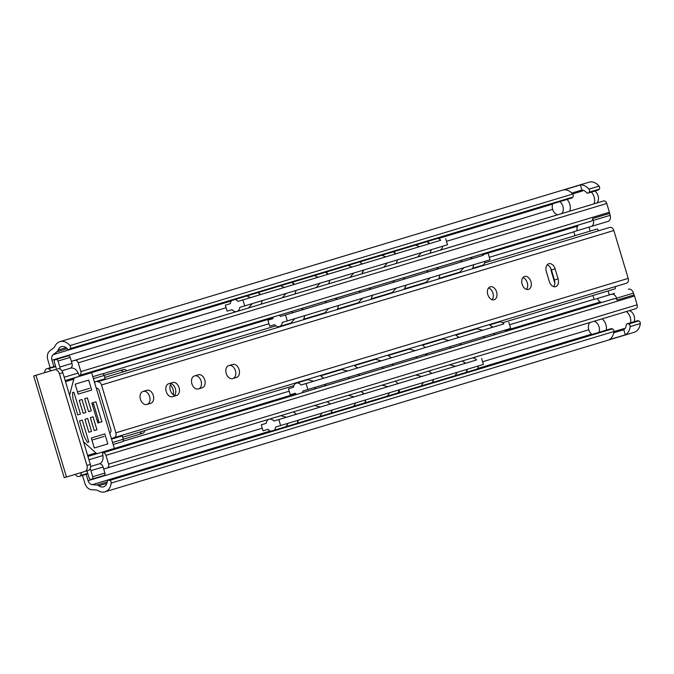 <?xml version="1.0" encoding="UTF-8"?>
<svg xmlns="http://www.w3.org/2000/svg" width="674" height="674" viewBox="0 0 674 674"><rect width="100%" height="100%" fill="white"/><g stroke="black" fill="none" stroke-linecap="round" stroke-linejoin="round"><path stroke-width="1.01" d="M173.243 394.644A7.81 5.291 73.4 0 0 170.353 384.93M590.146 231.106L588.95 227.138M50.196 367.726L47.829 359.823A8.324 6.117 73.2 0 1 49.817 350.851L53.718 347.885A5.207 3.825 -106.8 0 0 54.805 346.478A13.328 9.79 73.2 0 1 59.935 341.667A13.328 9.79 73.2 0 1 69.97 345.585A2.081 1.533 73.2 0 1 70.121 348.635L69.557 349.225A2.081 1.533 73.2 0 1 69.034 349.553A2.081 1.533 73.2 0 1 67.484 348.964A8.122 5.965 -106.8 0 0 61.435 346.647A8.122 5.965 -106.8 0 0 58.099 350.092A5.207 3.825 73.2 0 1 56.877 351.828L53.195 354.642A5.207 3.825 -106.8 0 0 51.949 360.245L53.861 366.622M33.7 375.957L54.274 369.807A5.207 3.825 73.2 0 1 59.43 373.699L86.954 465.431A5.207 3.825 73.2 0 1 84.789 471.505A5.207 3.825 73.2 0 1 84.781 471.505L64.215 477.655L33.7 375.957L54.274 369.807M86.171 474.311L88.083 480.68A5.207 3.825 -106.8 0 0 92.212 484.682L96.837 485.002A5.207 3.825 73.2 0 1 98.808 485.786A8.122 5.965 -106.8 0 0 103.518 486.83A8.122 5.965 -106.8 0 0 107.276 481.581A2.081 1.533 73.2 0 1 108.236 480.242A2.081 1.533 73.2 0 1 108.859 480.225L109.651 480.41A2.081 1.533 73.2 0 1 111.21 483.047A13.328 9.79 73.2 0 1 105.018 491.809A13.328 9.79 73.2 0 1 98.05 490.613A5.207 3.825 -106.8 0 0 96.365 490.032L91.47 489.695A8.324 6.117 73.2 0 1 84.873 483.292L82.506 475.414M609.288 294.909L608.091 290.932M554.635 280.687A7.81 5.291 -106.6 0 1 553.969 280.182M550.961 269.693A7.81 5.291 -106.6 0 1 551.163 269.153M105.018 491.809L634.108 332.333A13.328 9.79 -106.8 0 0 640.3 323.571A2.081 1.533 -106.8 0 0 638.75 320.934L637.949 320.748A2.081 1.533 -106.8 0 0 637.334 320.765L627.191 323.823A2.081 1.533 73.2 0 1 627.814 323.806L628.606 323.992A2.081 1.533 73.2 0 1 630.165 326.62A13.328 9.79 73.2 0 1 625.312 334.835L623.787 329.755A8.122 5.965 -106.8 0 0 626.23 325.163A2.081 1.533 73.2 0 1 627.191 323.823M613.736 332.788L623.787 329.755M625.312 334.835L609.085 339.73A13.328 9.79 -106.8 0 0 613.938 331.515A2.081 1.533 -106.8 0 0 612.388 328.878L611.588 328.693A2.081 1.533 -106.8 0 0 610.973 328.71L108.236 480.242M69.034 349.553L571.771 198.021A2.081 1.533 -106.8 0 0 572.285 197.701L572.849 197.103A2.081 1.533 -106.8 0 0 572.698 194.053A13.328 9.79 -106.8 0 0 564.121 189.857L580.348 184.962A13.328 9.79 73.2 0 1 588.924 189.167A2.081 1.533 73.2 0 1 589.076 192.216L588.512 192.806A2.081 1.533 73.2 0 1 587.989 193.135L598.133 190.076A2.081 1.533 -106.8 0 0 598.647 189.756L599.211 189.158A2.081 1.533 -106.8 0 0 599.06 186.108A13.328 9.79 -106.8 0 0 589.025 182.191L59.935 341.667M587.989 193.135A2.081 1.533 73.2 0 1 586.439 192.537A8.122 5.965 -106.8 0 0 581.873 190.043L580.348 184.962M581.873 190.043L571.805 193.076M59.43 373.699L62.817 372.68A5.207 3.825 -106.8 0 0 57.652 368.788M62.817 372.68L90.333 464.411L86.954 465.431M88.168 470.486L84.789 471.505L88.168 470.494A5.207 3.825 -106.8 0 0 88.168 470.486A5.207 3.825 -106.8 0 0 90.333 464.411M142.694 433.348L123.266 439.204L142.694 433.348A5.207 3.53 73.4 0 0 144.792 430.576M141.279 431.638A5.207 3.53 -106.6 0 1 139.181 434.401M174.591 395.309A6.664 4.516 73.4 0 0 175.703 392.774M574.989 235.681L573.835 231.831A5.207 3.825 73.2 0 1 573.785 231.679L577.163 230.66A5.207 3.825 73.2 0 1 577.635 226.119A5.207 3.825 -106.8 0 0 578.09 225.141M104.125 375.393L123.553 369.537A5.207 3.53 73.4 0 0 123.553 369.537A5.207 3.53 73.4 0 1 126.88 370.742M554.845 283.097L551.248 271.1A5.207 3.53 73.4 0 1 550.936 268.64M174.676 395.335A6.664 4.516 -106.6 0 1 170.303 390.313A6.664 4.516 -106.6 0 1 171.095 383.658M92.464 405.032L93.796 404.627A2.081 1.533 -106.8 0 0 91.875 403.044L95.927 401.822L101.909 421.764L97.856 422.986A2.081 1.533 -106.8 0 0 98.581 420.584L97.25 420.98M93.796 404.627L98.581 420.584M103.703 469.053L103.08 466.989A4.162 3.058 73.2 0 0 99.533 463.779A8.324 6.117 -106.8 0 0 102.549 454.032A1.045 0.767 73.2 0 1 103.114 452.776A3.328 2.452 73.2 0 1 105.978 455.338L108.607 464.108A3.328 2.452 73.2 0 1 107.225 468L103.703 469.053L104.9 473.038L92.734 476.712A2.081 1.533 73.2 0 1 91.866 479.138L91.133 479.357A2.081 1.533 73.2 0 1 89.069 477.807L86.98 470.848M104.032 475.473L91.866 479.138L104.032 475.473A2.081 1.533 -106.8 0 0 104.9 473.038M92.734 476.712L90.914 470.654L103.08 466.989M90.03 468.902A4.162 3.058 73.2 0 1 90.914 470.654M59.834 367.052L58.031 361.053L70.197 357.38L71.393 361.374L74.915 360.32A3.328 2.452 73.2 0 1 78.218 362.806L80.846 371.585A3.328 2.452 73.2 0 1 79.869 375.292A1.045 0.767 73.2 0 1 78.706 374.559A8.324 6.117 -106.8 0 0 70.399 368.206A8.324 6.117 -106.8 0 0 70.315 368.24A4.162 3.058 73.2 0 0 72 363.387L59.834 367.052A4.162 3.058 73.2 0 1 60.053 369.074M70.197 357.38A2.081 1.533 -106.8 0 0 68.133 355.83L55.967 359.495A2.081 1.533 73.2 0 1 58.031 361.053M55.967 359.495L55.234 359.714A2.081 1.533 73.2 0 0 54.367 362.149L56.473 369.141M51.435 370.649A8.324 6.117 73.2 0 1 48.612 368.695L55.698 366.563M44.829 372.621A4.162 3.058 73.2 0 1 46.767 368.762L47.871 368.434A1.045 0.767 73.2 0 1 48.612 368.695M55.563 366.117L47.871 368.434M87.738 473.359L80.669 475.49A1.045 0.767 73.2 0 1 80.198 476.105L79.077 476.442A4.162 3.058 73.2 0 1 75.353 474.328M80.198 476.105L87.864 473.797L80.198 476.105M80.669 475.49A8.324 6.117 73.2 0 1 81.933 472.364M68.133 355.83L67.4 356.049M99.533 463.779L90.628 466.467L99.533 463.779M72 363.387L71.393 361.374L569.741 211.164A9.369 6.883 -106.8 0 0 567.053 199.445M635.776 308.692L107.225 468A3.328 2.452 73.2 0 1 107.217 468L635.767 308.692A3.328 2.452 -106.8 0 0 635.776 308.692A3.328 2.452 -106.8 0 0 637.157 304.8L108.607 464.108M105.978 455.338L634.529 296.021L637.157 304.8M591.266 221.156A1.045 0.767 -106.8 0 0 591.528 221.072A3.328 2.452 -106.8 0 0 592.69 218.528L609.591 213.431A3.328 2.452 -106.8 0 0 609.406 212.268L80.846 371.585M78.218 362.806L606.769 203.497A3.328 2.452 -106.8 0 0 603.466 201.004L74.915 360.32M120.233 370.54A5.207 3.53 -106.6 0 1 123.367 371.804M609.591 213.431L610.155 215.326L593.263 220.423A5.207 3.825 73.2 0 1 591.098 226.498L577.315 230.618A5.207 3.825 73.2 0 1 577.163 230.66M607.99 221.409L591.098 226.498A5.207 3.825 73.2 0 1 591.09 226.498L607.99 221.409A5.207 3.825 -106.8 0 0 610.155 215.326M593.263 220.423L592.69 218.528M591.384 192.107A9.369 6.883 73.2 0 1 594.072 203.843L599.582 202.166A1.045 0.767 -106.8 0 0 599.574 202.166L603.466 201.004M606.769 203.497L609.406 212.268M592.935 295.507L594.064 299.29A5.207 3.825 -106.8 0 0 594.131 299.483L597.509 298.464A5.207 3.825 73.2 0 1 597.644 298.422A5.207 3.825 73.2 0 1 597.653 298.413L614.545 293.325A5.207 3.825 -106.8 0 0 614.536 293.325M597.644 298.422L611.428 294.302A5.207 3.825 73.2 0 1 616.592 298.186L633.493 293.097A5.207 3.825 -106.8 0 0 628.328 289.205M633.493 293.097L634.049 294.959L617.148 300.048L616.592 298.186M634.529 296.021A3.328 2.452 -106.8 0 0 634.049 294.959M611.428 294.302L597.653 298.413M601.36 302.575A5.207 3.825 -106.8 0 0 600.382 301.96A5.207 3.825 73.2 0 1 597.509 298.464M617.148 300.048A3.328 2.452 -106.8 0 0 614.764 298.557A1.045 0.767 -106.8 0 0 614.503 298.633M96.946 429.785L94.242 430.593L96.946 429.785L93.054 416.818L90.35 417.636L94.242 430.593M91.538 431.411L88.833 432.228L84.949 419.262L87.645 418.444L91.538 431.411L88.833 432.219M88.555 411.654L84.671 398.688L87.376 397.879L91.26 410.837L88.555 411.654L91.26 410.837M79.262 400.322L81.967 399.505L85.851 412.463L83.155 413.28L79.262 400.322M72.96 398.957L72.514 392.571L73.87 392.158L80.45 414.097L77.746 414.914L72.96 398.957M78.142 394.13L75.151 384.163L88.673 380.085L91.664 390.061L78.142 394.13L91.664 390.061M91.605 372.68L65.193 380.616L91.605 372.68L114.344 448.454L97.679 453.476A3.126 2.115 -106.6 0 1 97.671 453.476A3.126 2.115 -106.6 0 1 95.86 452.928L87.628 455.388M94.293 447.974L91.302 438.007L104.824 433.93L107.815 443.896L94.293 447.974L107.815 443.896M83.534 441.756L95.86 452.928M65.496 381.627L73.727 379.167A3.126 2.115 -106.6 0 1 74.94 377.701M73.727 379.167L69.599 395.301M110.57 432.194L109.559 432.514M91.875 403.044L97.856 422.986L101.909 421.764M87.468 442.422L84.326 436.845L79.54 420.896L82.245 420.079L88.825 442.018L87.468 442.422L88.825 442.018M96.39 388.628L97.351 388.342M83.146 413.272L85.851 412.463M77.737 414.906L80.45 414.097M558.106 278.859A6.765 4.592 -106.6 0 1 555.654 286.661A6.765 4.592 -106.6 0 1 549.318 281.505L546.328 271.538A6.765 4.592 -106.6 0 1 548.788 263.728A6.765 4.592 -106.6 0 1 555.115 268.884L558.106 278.859L554.441 279.954L551.45 269.979A6.765 4.592 73.4 0 0 547.128 264.865M553.64 286.618A6.765 4.592 73.4 0 0 554.441 279.954M232.572 378.611A6.765 4.592 -106.6 0 1 232.564 378.611A6.765 4.592 -106.6 0 1 226.228 373.447A6.765 4.592 -106.6 0 1 228.68 365.645L232.741 364.423A6.765 4.592 -106.6 0 1 239.076 369.588A6.765 4.592 -106.6 0 1 236.625 377.389L232.555 378.611M232.336 378.67L232.96 378.485A6.765 4.592 73.4 0 0 235.462 370.843A6.765 4.592 73.4 0 0 229.303 365.46M146.949 390.28A6.765 4.592 -106.6 0 1 146.957 390.28A6.765 4.592 -106.6 0 1 153.293 395.444A6.765 4.592 -106.6 0 1 150.841 403.246L146.789 404.467A6.765 4.592 -106.6 0 1 146.78 404.467A6.765 4.592 -106.6 0 1 140.445 399.303A6.765 4.592 -106.6 0 1 142.896 391.501L146.949 390.28M146.553 404.526L147.176 404.341A6.765 4.592 73.4 0 0 149.67 396.7A6.765 4.592 73.4 0 0 143.52 391.316M168.66 383.742L172.721 382.512A6.765 4.592 -106.6 0 1 179.057 387.676A6.765 4.592 -106.6 0 1 176.605 395.478L172.552 396.7A6.765 4.592 -106.6 0 1 172.544 396.7A6.765 4.592 -106.6 0 1 166.208 391.535A6.765 4.592 -106.6 0 1 168.66 383.742M172.317 396.759L172.94 396.573A6.765 4.592 73.4 0 0 175.442 388.94A6.765 4.592 73.4 0 0 169.284 383.548M194.348 375.999L198.4 374.778A6.765 4.592 -106.6 0 1 198.409 374.769A6.765 4.592 -106.6 0 1 204.744 379.934A6.765 4.592 -106.6 0 1 202.293 387.735L198.232 388.957A6.765 4.592 -106.6 0 1 191.896 383.792A6.765 4.592 -106.6 0 1 194.348 375.999M198.004 389.016L198.628 388.831A6.765 4.592 73.4 0 0 201.122 381.198A6.765 4.592 73.4 0 0 194.963 375.806M492.13 299.728A6.765 4.592 73.4 0 0 492.93 293.072A6.765 4.592 73.4 0 0 488.608 287.941M490.251 286.804A6.765 4.592 -106.6 0 1 490.259 286.804A6.765 4.592 -106.6 0 1 496.595 291.977A6.765 4.592 -106.6 0 1 494.135 299.77A6.765 4.592 -106.6 0 1 487.808 294.605A6.765 4.592 -106.6 0 1 490.251 286.804M526.461 289.382A6.765 4.592 73.4 0 0 527.27 282.718A6.765 4.592 73.4 0 0 522.94 277.595M524.591 276.458A6.765 4.592 -106.6 0 1 524.599 276.458A6.765 4.592 -106.6 0 1 530.935 281.622A6.765 4.592 -106.6 0 1 528.475 289.424A6.765 4.592 -106.6 0 1 522.139 284.26A6.765 4.592 -106.6 0 1 524.591 276.458M615.674 286.501A8.324 6.117 -106.8 0 0 615.236 288.784L502.602 322.728M293.872 385.646L122.676 437.241M626.475 283.248L114.142 437.67L626.466 283.248A4.162 3.058 -106.8 0 0 626.475 283.248A4.162 3.058 -106.8 0 0 628.202 278.387L613.846 230.525A4.162 3.058 -106.8 0 0 609.717 227.416L97.385 381.838A4.162 3.058 73.2 0 1 101.513 384.955L115.869 432.809A4.162 3.058 73.2 0 1 114.142 437.67L111.732 438.395A8.324 6.117 73.2 0 0 111.21 438.033M104.731 377.423L275.919 325.82M597.282 228.958L596.945 229.059A3.126 2.292 -106.8 0 0 596.945 229.059L597.282 228.958A8.324 6.117 -106.8 0 0 598.95 230.651M94.975 382.562A8.324 6.117 73.2 0 1 94.748 383.144M109.685 432.944A3.126 2.292 -106.8 0 0 110.839 429.346L99.213 390.6A3.126 2.292 -106.8 0 0 96.272 388.232M93.408 378.678L104.141 375.443A2.081 1.533 -106.8 0 0 102.069 373.885L101.336 374.104M104.141 375.443L105.136 378.771L94.402 382.006M105.422 379.411A2.081 1.533 73.2 0 1 105.136 378.771M122.415 441.681L113.148 444.478L122.415 441.681A2.081 1.533 -106.8 0 0 123.283 439.254L122.28 435.918A2.081 1.533 73.2 0 1 122.171 435.252M431.259 249.666L430.122 253.163M417.518 257.047L421.317 252.666M427.501 241.503L429.658 243.617L419.531 246.676L415.748 245.05M397.466 259.852L396.329 263.357M383.725 267.233L387.525 262.86M393.709 251.688L395.865 253.803L385.739 256.861L381.947 255.235M363.665 270.038L362.09 273.754M349.932 277.418L353.732 273.046M361.778 264.082A9.369 9.369 0 0 0 359.908 261.883L362.073 263.989L351.938 267.047L348.155 265.421M329.872 280.232L328.735 283.729M316.14 287.604L319.931 283.232M326.115 272.069L328.28 274.183L318.145 277.233L314.362 275.607M296.08 290.41L294.942 293.915M282.339 297.79L286.138 293.417M292.322 282.254L294.479 284.369L284.352 287.419L280.569 285.793M395.672 253.862L419.531 246.676M361.871 264.048L385.739 256.861M328.078 274.234L351.938 267.047M294.285 284.42L318.145 277.233M258.53 292.44L260.493 294.605L284.352 287.419M260.493 294.605L250.551 297.605L246.768 295.979M237.054 311.439A6.243 4.592 73.2 0 0 239.742 307.386L244.729 305.895L242.935 299.913L237.947 301.404L250.551 297.605M242.935 299.913L440.72 240.289A6.243 4.592 -106.8 0 0 437.847 238.385M429.464 243.676L440.72 240.289M225.343 305.17L230.331 303.662L225.343 305.17L227.138 311.152L232.126 309.661A6.243 4.592 73.2 0 0 236.616 311.573M262.287 300.604L261.141 304.1M248.546 307.976L252.346 303.603M244.729 305.895L447.502 244.78L445.708 238.798M439.827 250.324A6.243 4.592 -106.8 0 0 442.515 246.28M230.331 303.679A6.243 4.592 73.2 0 1 231.671 300.528M235.074 299.509A6.243 4.592 73.2 0 1 237.947 301.404M473.822 264.68L472.685 268.185M438.841 278.472L459.862 272.127L463.881 267.688M471.202 257.358L472.221 258.631L462.086 261.689L460.325 260.636M440.021 274.866L438.884 278.37M406.228 285.051L404.442 288.834L426.069 282.322L430.088 277.873M437.409 267.544L438.429 268.825L428.293 271.875L426.524 270.83M371.248 298.843L392.276 292.508L396.287 288.059M403.616 277.73L404.636 279.011L394.501 282.061L392.731 281.016M372.436 295.246L371.298 298.742M337.455 309.029L358.484 302.693L362.494 298.245M369.824 287.916L370.835 289.197L360.708 292.246L358.939 291.202M338.643 305.423L337.497 308.928M303.662 319.215L324.683 312.879L328.701 308.431M336.023 298.102L337.042 299.382L326.907 302.432L325.146 301.388M438.226 268.875L462.086 261.689M404.434 279.061L428.293 271.875M370.641 289.247L394.501 282.061M336.84 299.433L360.708 292.246M302.23 308.288L303.047 309.627L326.907 302.432M303.047 309.627L293.114 312.618L291.345 311.573M267.907 320.184L272.894 318.676L267.907 320.184L269.701 326.165L274.689 324.674A6.243 4.592 73.2 0 0 279.398 326.528A6.243 4.592 73.2 0 0 282.305 322.399L287.293 320.908L285.498 314.927L280.51 316.418L293.114 312.618M285.498 314.927L483.275 255.303A6.243 4.592 -106.8 0 0 481.986 254.106M472.027 258.69L483.275 255.303M304.842 315.617L303.704 319.114M279.398 326.528L290.89 323.065L294.909 318.617M287.293 320.908L490.057 259.793L488.262 253.812M472.634 268.286L482.171 265.413A6.243 4.592 -106.8 0 0 485.069 261.293M272.894 318.692A6.243 4.592 73.2 0 1 273.307 317.007M279.213 315.23A6.243 4.592 73.2 0 1 280.51 316.418M494.396 333.276L494.455 334.801M483.587 338.07L484.463 336.284M489.703 324.978L492.804 327.235L482.668 330.285L476.838 328.769L455.818 335.104M460.603 343.462L460.654 344.987M449.794 348.256L450.662 346.47M455.91 335.163L459.011 337.421L448.876 340.471L443.045 338.955L422.59 345.122M426.811 353.656L426.861 355.173M416.001 358.45L416.869 356.656M423.045 345.484L425.21 347.607L415.083 350.657L409.253 349.14L388.224 355.476M393.018 363.834L393.068 365.359M382.209 368.636L383.076 366.841M388.317 355.535L391.417 357.793L381.282 360.843L375.452 359.326L354.431 365.662M359.217 374.019L359.267 375.544M348.407 378.822L349.284 377.027M354.524 365.721L357.624 367.979L347.489 371.029L341.659 369.512L320.63 375.848M458.809 337.472L482.668 330.285M425.016 347.658L448.876 340.471M391.215 357.843L415.083 350.657M357.422 368.038L381.282 360.843M320.731 375.907L323.63 378.224L347.489 371.029M323.63 378.224L313.696 381.214L307.866 379.698L296.375 383.161A6.243 4.592 73.2 0 1 301.093 385.014L313.696 381.214M302.474 392.664A6.243 4.592 73.2 0 0 302.887 390.996L307.875 389.505L306.08 383.523L301.093 385.014M306.08 383.523L503.857 323.899A6.243 4.592 -106.8 0 0 499.148 322.046L489.61 324.919M492.601 327.286L503.857 323.899M288.48 388.78L293.476 387.28L288.48 388.78L290.283 394.762L295.263 393.271A6.243 4.592 73.2 0 0 296.543 394.45M325.424 384.214L325.475 385.73M314.615 389.008L315.483 387.213M307.875 389.505L510.639 328.39L508.845 322.408M505.239 331.549A6.243 4.592 -106.8 0 0 505.652 329.889M293.468 387.289A6.243 4.592 73.2 0 1 296.375 383.161M467.158 369.31L466.711 372.191M454.95 375.738L457.216 372.318M462.457 361.011L465.557 363.269L455.422 366.319L449.701 364.777M433.357 379.496L432.919 382.377M421.157 385.924L423.424 382.503M428.664 371.197L431.764 373.455L421.629 376.505L415.9 374.963M399.564 389.682L399.118 392.563M387.365 396.11L389.623 392.689M395.798 381.518L397.963 383.641L387.836 386.691L382.107 385.149M365.771 399.867L365.325 402.749M353.564 406.296L355.83 402.875M361.07 391.569L364.171 393.827L354.044 396.876L348.315 395.335M331.97 410.053L331.532 412.935M319.771 416.481L322.037 413.061M327.278 401.755L330.378 404.012L320.243 407.062L314.522 405.521M431.562 373.514L455.422 366.319M397.77 383.7L421.629 376.505M363.977 393.886L387.836 386.691M330.176 404.071L354.044 396.876M293.485 411.94L296.383 414.257L320.243 407.062M296.383 414.257L286.45 417.248L280.721 415.706M274.284 430.189A6.243 4.592 73.2 0 0 275.641 427.03L280.628 425.538L278.834 419.557L273.846 421.048L286.45 417.248M278.834 419.557L476.611 359.933A6.243 4.592 -106.8 0 0 472.002 358.054M465.355 363.32L476.611 359.933M261.242 424.814L266.23 423.314L261.242 424.814L263.037 430.796L268.025 429.304A6.243 4.592 73.2 0 0 270.914 431.208M298.178 420.239L297.731 423.12M285.978 426.667L288.236 423.247M280.628 425.538L483.393 364.423L481.598 358.442M477.049 369.074A6.243 4.592 -106.8 0 0 478.405 365.923M266.23 423.323A6.243 4.592 73.2 0 1 269.027 419.228M269.238 419.169A6.243 4.592 73.2 0 1 273.846 421.048M596.928 202.967A7.288 5.358 -106.8 0 0 594.864 191.062M572.605 193.944L579.033 192.006A9.369 6.883 73.2 0 1 580.752 191.113A9.369 6.883 73.2 0 1 582.707 190.911L572.614 193.952M557.6 214.821A7.288 5.358 73.2 0 1 552.747 203.759M559.715 201.652A7.288 5.358 73.2 0 1 561.787 213.565M634.082 321.742A7.288 5.358 -106.8 0 0 629.213 310.663M626.357 311.523A9.369 6.883 73.2 0 1 630.603 322.795M606.271 330.125A9.369 6.883 -106.8 0 0 602.025 318.861M613.921 331.633L624.006 328.6A9.369 6.883 73.2 0 1 622.296 329.493A9.369 6.883 73.2 0 1 622.287 329.502A9.369 6.883 73.2 0 1 620.366 329.696M591.974 334.439A7.288 5.358 73.2 0 1 589.91 322.517M594.064 321.262A7.288 5.358 73.2 0 1 598.933 332.341M51.949 360.245L226.119 307.748M446.466 241.334L552.638 209.336M588.764 329.763L482.601 361.761M262.245 428.184L88.083 480.68M98.808 485.786L106.854 483.359M630.165 326.62L640.3 323.571M638.75 320.934L628.606 323.992M612.388 328.878L109.651 480.41M111.21 483.047L613.938 331.515M627.814 323.806L637.949 320.748M108.859 480.225L611.588 328.693M599.06 186.108L588.924 189.167M572.698 194.053L69.97 345.585M589.076 192.216L599.211 189.158M598.647 189.756L588.512 192.806M35.949 375.283L66.456 476.981M70.121 348.635L572.849 197.103M572.285 197.701L69.557 349.225M92.212 484.682L270.274 431.006M477.478 368.552L591.595 334.161M552.621 204.104L438.361 238.545M231.325 300.949L53.195 354.642M56.877 351.828L67.257 348.702M107.233 481.868L96.837 485.002M66.119 347.674L58.099 350.092M102.633 373.859L268.968 323.722M489.316 257.308L573.835 231.831M89.625 388.325L77.502 391.982M61.907 370.767L70.315 368.24M78.15 373.042L64.182 377.255M591.528 221.072L79.869 375.292M65.184 380.574L273.021 317.934M482.736 254.721L577.635 226.119M600.382 301.96L505.551 330.546M295.734 393.784L87.932 456.416M88.943 459.761L102.911 455.548M594.064 299.29L509.552 324.758M289.205 391.173L123.013 441.268M91.934 440.097L104.091 436.432M103.114 452.776L614.764 298.557M557.55 214.812L440.08 250.214M236.363 311.615L71.385 361.34M87.923 456.391L97.671 453.484L87.923 456.391M555.115 268.884L551.45 269.979M236.625 377.389L232.96 378.485M150.841 403.246L147.176 404.341M176.605 395.478L172.94 396.573M202.293 387.735L198.628 388.831M609.717 227.416L97.385 381.838M101.513 384.955L613.846 230.525M628.202 278.387L115.869 432.809M110.3 432.531L109.626 432.733M110.553 432.219L109.559 432.523M96.331 388.435L96.997 388.232M484.682 262.894L596.953 229.059M111.547 439.153L122.28 435.918M123.283 439.254L112.55 442.489M102.069 373.885L92.81 376.682M79.743 375.351L591.401 221.131M614.629 298.574L102.97 452.793M599.582 202.166L594.072 203.826M569.741 211.164L71.393 361.374M261.099 304.193A9.369 9.369 0 0 0 261.967 300.697M260.172 294.707A9.369 9.369 0 0 0 258.024 292.592M293.974 284.521A9.369 9.369 0 0 0 291.817 282.406M294.9 294.007A9.369 9.369 0 0 0 295.76 290.511M327.766 274.335A9.369 9.369 0 0 0 325.618 272.22M328.693 283.821A9.369 9.369 0 0 0 329.561 280.325M361.778 273.846A9.369 9.369 0 0 0 363.067 270.223M395.352 253.963A9.369 9.369 0 0 0 393.203 251.84M396.287 263.441A9.369 9.369 0 0 0 397.146 259.953M429.153 243.777A9.369 9.369 0 0 0 426.996 241.654M430.079 253.256A9.369 9.369 0 0 0 430.939 249.768M303.393 319.737A9.369 9.369 0 0 0 304.53 315.71M302.736 309.72A9.369 9.369 0 0 0 301.64 308.473M336.528 299.534A9.369 9.369 0 0 0 335.433 298.287M324.084 313.056A9.369 9.369 0 0 0 324.598 313.351M337.185 309.551A9.369 9.369 0 0 0 338.323 305.524M370.329 289.348A9.369 9.369 0 0 0 369.226 288.101M357.877 302.87A9.369 9.369 0 0 0 358.391 303.165M370.986 299.366A9.369 9.369 0 0 0 372.115 295.338M403.97 289.424A9.369 9.369 0 0 0 405.63 285.245M404.341 279.095A9.369 9.369 0 0 0 403.389 277.798M392.378 292.474A9.369 9.369 0 0 0 393.001 292.735M437.915 268.977A9.369 9.369 0 0 0 436.819 267.721M425.471 282.499A9.369 9.369 0 0 0 425.976 282.794M438.572 278.994A9.369 9.369 0 0 0 439.709 274.967M471.707 258.791A9.369 9.369 0 0 0 470.612 257.535M459.264 272.313A9.369 9.369 0 0 0 459.778 272.608M472.364 268.808A9.369 9.369 0 0 0 473.502 264.781M324.893 385.907A9.369 9.369 0 0 0 325.104 384.306M323.318 378.316A9.369 9.369 0 0 0 320.158 375.578M357.11 368.13A9.369 9.369 0 0 0 353.951 365.392M341.305 369.2A9.369 9.369 0 0 0 341.061 369.697M358.686 375.721A9.369 9.369 0 0 0 358.905 374.121M390.903 357.945A9.369 9.369 0 0 0 387.744 355.206M375.098 359.015A9.369 9.369 0 0 0 374.854 359.512M392.479 365.535A9.369 9.369 0 0 0 392.698 363.935M425.833 355.484A9.369 9.369 0 0 0 426.204 353.842M424.915 347.691A9.369 9.369 0 0 0 422.185 344.827M408.25 349.022A9.369 9.369 0 0 0 408.073 349.494M458.497 337.573A9.369 9.369 0 0 0 455.338 334.835M442.692 338.643A9.369 9.369 0 0 0 442.439 339.14M460.072 345.164A9.369 9.369 0 0 0 460.291 343.563M492.29 327.387A9.369 9.369 0 0 0 489.13 324.649M476.484 328.457A9.369 9.369 0 0 0 476.24 328.954M493.865 334.978A9.369 9.369 0 0 0 494.084 333.377M297.242 423.272A9.369 9.369 0 0 0 297.866 420.349M296.071 414.358A9.369 9.369 0 0 0 293.392 411.89M329.864 404.173A9.369 9.369 0 0 0 327.185 401.704M331.035 413.086A9.369 9.369 0 0 0 331.659 410.163M363.657 393.978A9.369 9.369 0 0 0 360.978 391.518M364.828 402.9A9.369 9.369 0 0 0 365.451 399.977M398.005 392.9A9.369 9.369 0 0 0 398.957 389.875M397.677 383.733A9.369 9.369 0 0 0 395.352 381.155M431.25 373.607A9.369 9.369 0 0 0 428.571 371.138M432.422 382.529A9.369 9.369 0 0 0 433.045 379.597M465.043 363.421A9.369 9.369 0 0 0 462.364 360.952M466.214 372.343A9.369 9.369 0 0 0 466.838 369.411M583.347 190.329L580.752 191.113M624.849 328.727L622.296 329.493"/></g></svg>
